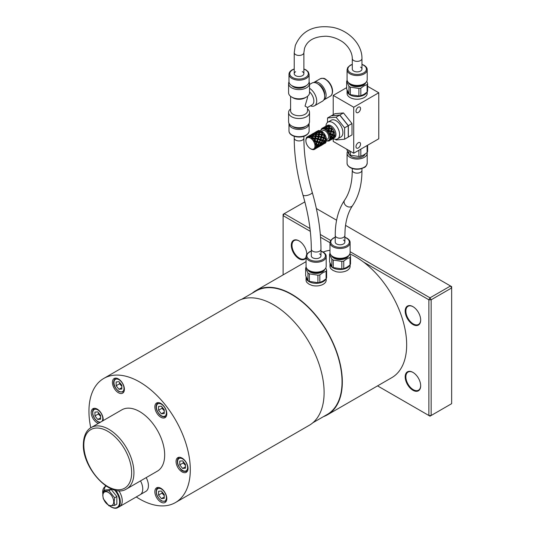 <?xml version="1.0" encoding="UTF-8"?>
<svg xmlns="http://www.w3.org/2000/svg" width="535" height="535" viewBox="0 0 535 535"><rect width="100%" height="100%" fill="white"/><g stroke="black" fill="none" stroke-linecap="round" stroke-linejoin="round"><path stroke-width="0.8" d="M323.167 252.038A71.663 41.376 60 0 1 329.981 250.333M283.109 274.896L283.109 215.638L310.307 231.341M320.532 237.246L329.981 242.696M306.796 254.098A10.466 6.045 60 0 1 306.796 254.145A10.954 6.32 -120 0 0 299.052 240.884A10.954 6.32 -120 0 0 291.308 245.351A10.954 6.32 -120 0 0 297.373 257.582A10.954 6.32 -120 0 0 306.067 257.663M306.067 257.174A10.466 6.045 60 0 1 304.629 258.693A10.466 6.045 60 0 1 296.564 255.89A10.466 6.045 60 0 1 291.99 245.351A10.466 6.045 60 0 1 294.163 240.563A10.466 6.045 60 0 1 299.225 240.984M420.67 319.843A10.466 6.045 60 0 1 418.504 324.437A10.466 6.045 60 0 1 410.439 321.635A10.466 6.045 60 0 1 405.871 311.102A10.466 6.045 60 0 1 408.038 306.308A10.466 6.045 60 0 1 413.1 306.736M405.189 311.102A10.954 6.32 -120 0 0 412.933 324.511A10.954 6.32 -120 0 0 420.677 320.044A10.954 6.32 -120 0 0 412.933 306.629A10.954 6.32 -120 0 0 405.189 311.102M349.816 253.931A71.663 41.376 60 0 1 355.989 257.054A71.663 41.376 60 0 1 363.566 262.09A71.663 41.376 60 0 1 404.132 325.086A71.663 41.376 60 0 1 391.827 377.636L327.48 414.785A71.663 41.376 60 0 1 323.488 416.625M363.566 262.09L428.876 299.794L428.876 415.508L377.549 385.875M420.677 385.788A10.954 6.32 -120 0 0 412.933 372.38A10.954 6.32 -120 0 0 405.189 376.847A10.954 6.32 -120 0 0 412.933 390.262A10.954 6.32 -120 0 0 420.677 385.788M350.111 264.838L350.111 266.336A10.065 5.811 0 0 1 347.168 270.442A10.065 5.811 0 0 1 335.913 271.633L332.93 270.369L330.871 268.724A10.065 5.811 0 0 1 329.981 266.336L329.981 263.701A10.065 5.811 0 0 0 336.194 269.072A10.065 5.811 0 0 0 347.168 267.814A10.065 5.811 0 0 0 349.77 265.213M326.196 278.648L326.196 280.139A10.065 5.811 0 0 1 323.254 284.252A10.065 5.811 0 0 1 311.999 285.436L309.016 284.179L306.956 282.527A10.065 5.811 0 0 1 306.067 280.139L306.067 277.511A10.065 5.811 0 0 0 312.279 282.881A10.065 5.811 0 0 0 323.254 281.617A10.065 5.811 0 0 0 325.855 279.016M252.226 293.193A71.663 41.376 60 0 1 255.817 290.652A71.663 41.376 60 0 1 291.649 294.203A71.663 41.376 60 0 1 338.468 357.36A71.663 41.376 60 0 1 327.48 414.785M330.035 263.133A10.065 5.811 0 0 0 329.981 263.701M306.12 276.936A10.065 5.811 0 0 0 306.067 277.511M420.67 385.588A10.466 6.045 60 0 1 418.504 390.189A10.466 6.045 60 0 1 410.439 387.387A10.466 6.045 60 0 1 405.871 376.847A10.466 6.045 60 0 1 408.038 372.059A10.466 6.045 60 0 1 413.1 372.48M428.876 415.508L430.013 416.163L431.15 415.508L428.876 415.508M345.543 225.382L451.647 286.646L451.647 403.671L431.15 415.508L431.15 299.794L428.876 299.794L430.013 297.821L350.111 251.691M431.15 299.794L430.013 297.821L450.51 285.984L451.647 287.957L431.15 299.794M283.109 215.638L283.109 214.321L284.245 213.666L283.109 215.638M330.637 240.449L320.318 234.49M309.979 228.519L284.245 213.666L304.843 201.882M316.352 208.53L336.602 220.219M322.966 281.076L319.836 282.426L319.836 274.896L322.966 272.629L326.096 271.278L326.096 278.815L322.966 281.076M306.147 267.045A10.626 6.139 0 0 0 305.652 268.115L307.946 273.057A10.626 6.139 0 0 0 309.357 273.866L317.91 275.191L317.91 282.727A10.626 6.139 0 0 0 319.836 282.426M317.91 282.727L309.357 281.403L309.357 273.866M307.946 273.057L307.946 280.587A10.626 6.139 0 0 0 309.357 281.403M307.946 280.587L305.652 275.652L305.652 268.115M307.431 269.252A8.861 5.116 0 0 0 313.517 273.191A8.861 5.116 0 0 0 322.398 271.92A8.861 5.116 0 0 0 324.839 269.252M317.91 275.191A10.626 6.139 0 0 0 319.836 274.896M326.096 271.278A10.626 6.139 0 0 0 326.611 270.168L325.788 267.975M326.096 278.815A10.626 6.139 0 0 0 326.611 277.698L326.611 270.168M308.949 270.402A8.052 4.648 0 0 0 321.829 271.593A8.052 4.648 0 0 0 323.321 270.402M311.303 251.062L309.33 251.911L306.742 254.225L306.067 256.472L306.067 266.336A10.065 5.811 0 0 0 312.279 271.7A10.065 5.811 0 0 0 323.254 270.442A10.065 5.811 0 0 0 326.196 266.336L326.196 256.472C326.296 254.907 325.26 253.416 323.087 251.992L320.967 251.062M319.549 253.844A4.828 2.789 180 0 1 320.967 255.817A4.828 2.789 180 0 1 317.984 258.392A4.828 2.789 180 0 1 312.721 257.783A4.828 2.789 180 0 1 311.303 255.817L311.303 249.236A4.828 2.789 180 0 0 312.721 251.209A4.828 2.789 180 0 0 319.549 251.209A4.828 2.789 180 0 0 320.967 249.236C320.933 231.214 318.017 212.241 312.233 192.333A4.828 1.538 163.7 0 1 310.761 194.031A4.828 1.538 163.7 0 1 304.174 195.656A4.828 1.538 163.7 0 1 302.957 195.034C308.501 214.147 311.283 232.217 311.303 249.236M346.881 267.266L343.751 268.623L343.751 261.087L346.881 258.826L350.01 257.469L350.01 265.006L346.881 267.266M330.062 253.236A10.626 6.139 0 0 0 329.567 254.306L331.861 259.248A10.626 6.139 0 0 0 333.272 260.063L341.825 261.388L341.825 268.918A10.626 6.139 0 0 0 343.751 268.623M341.825 268.918L333.272 267.594L333.272 260.063M331.861 259.248L331.861 266.784A10.626 6.139 0 0 0 333.272 267.594M331.861 266.784L329.567 261.842L329.567 254.306M331.346 255.442A8.861 5.116 0 0 0 337.431 259.388A8.861 5.116 0 0 0 346.312 258.117A8.861 5.116 0 0 0 348.753 255.442M341.825 261.388A10.626 6.139 0 0 0 343.751 261.087M350.01 257.469A10.626 6.139 0 0 0 350.525 256.359L349.703 254.165M350.01 265.006A10.626 6.139 0 0 0 350.525 263.895L350.525 256.359M332.864 256.593A8.052 4.648 0 0 0 345.744 257.79A8.052 4.648 0 0 0 347.235 256.593M335.218 237.252L333.245 238.102L330.657 240.422L329.981 242.663L329.981 252.527A10.065 5.811 0 0 0 336.194 257.897A10.065 5.811 0 0 0 347.168 256.633A10.065 5.811 0 0 0 350.111 252.527L350.111 242.663C350.211 241.098 349.174 239.606 347.001 238.189L344.881 237.252M343.463 240.034A4.828 2.789 180 0 1 344.881 242.007A4.828 2.789 180 0 1 341.898 244.582A4.828 2.789 180 0 1 336.635 243.98A4.828 2.789 180 0 1 335.218 242.007L335.278 232.157C335.733 219.437 338.842 208.77 344.6 200.164A4.828 3.798 -145.7 0 0 345.764 205.487A4.828 3.798 -145.7 0 0 351.562 206.543A4.828 3.798 -145.7 0 0 352.578 205.614C348.412 211.693 345.918 219.658 345.102 229.508L344.881 235.433A4.828 2.789 180 0 1 343.463 237.406A4.828 2.789 180 0 1 336.635 237.406A4.828 2.789 180 0 1 335.218 235.433M241.593 299.332L256.018 291A71.262 41.142 60 0 1 291.649 294.531A71.262 41.142 60 0 1 338.207 357.333A71.262 41.142 60 0 1 327.28 414.438L312.855 422.764M90.763 427.799A71.663 41.376 60 0 1 103.79 378.426L237.6 301.172A71.663 41.376 60 0 1 273.432 304.723A71.663 41.376 60 0 1 320.251 367.879A71.663 41.376 60 0 1 309.263 425.305L175.453 502.559A71.663 41.376 60 0 1 139.622 499.008A71.663 41.376 60 0 1 136.271 496.941M103.79 378.426A71.663 41.376 60 0 1 139.622 381.977A71.663 41.376 60 0 1 186.441 445.127A71.663 41.376 60 0 1 175.453 502.559M146.195 477.608A12.465 7.196 60 0 1 148.436 485.686A12.465 7.196 60 0 1 145.854 491.391L140.478 494.5M157.845 487.452A8.453 4.882 60 0 1 165.576 493.691A8.453 4.882 60 0 1 165.061 502.479A8.453 4.882 60 0 1 163.824 502.86A8.453 4.882 60 0 1 156.093 496.62A8.453 4.882 60 0 1 156.608 487.833A8.453 4.882 60 0 1 157.845 487.452M176.062 461.531A8.453 4.882 60 0 1 177.814 457.659A8.453 4.882 60 0 1 184.328 459.926A8.453 4.882 60 0 1 188.019 468.433A8.453 4.882 60 0 1 186.267 472.305A8.453 4.882 60 0 1 179.753 470.038A8.453 4.882 60 0 1 176.062 461.531M157.845 414.571A8.453 4.882 60 0 1 156.608 402.995A8.453 4.882 60 0 1 163.824 406.065A8.453 4.882 60 0 1 165.061 417.641A8.453 4.882 60 0 1 157.845 414.571M121.405 393.533A8.453 4.882 60 0 1 113.667 387.293A8.453 4.882 60 0 1 114.189 378.506A8.453 4.882 60 0 1 115.426 378.125A8.453 4.882 60 0 1 123.157 384.364A8.453 4.882 60 0 1 122.642 393.151A8.453 4.882 60 0 1 121.405 393.533M98.32 423.426A8.453 4.882 60 0 1 91.224 412.552A8.453 4.882 60 0 1 92.976 408.68A8.453 4.882 60 0 1 99.49 410.947A8.453 4.882 60 0 1 103.181 419.453A8.453 4.882 60 0 1 103.074 420.677M139.622 411.562A35.43 20.457 60 0 1 162.767 442.786A35.43 20.457 60 0 1 157.337 471.174L126.594 488.93A35.43 20.457 -120 0 0 133.931 472.706A35.43 20.457 -120 0 0 108.879 429.317A35.43 20.457 -120 0 0 91.164 427.559L121.906 409.81A35.43 20.457 60 0 1 139.622 411.562M119.345 506.698A12.479 7.209 -120 0 0 119.673 506.531L140.17 494.694A12.479 7.209 -120 0 0 142.751 488.983A12.479 7.209 -120 0 0 140.511 480.891M119.673 506.531A12.479 7.209 -120 0 0 122.254 500.813A12.479 7.209 -120 0 0 118.783 490.709A12.465 7.196 -120 0 1 122.248 500.807A12.465 7.196 -120 0 1 119.666 506.518L117.727 507.635A12.465 7.196 -120 0 0 120.308 501.924A12.465 7.196 -120 0 0 115.68 490.294M111.153 489.445L105.462 489.953L103.288 491.204L102.78 495.296L103.288 498.801L108.98 505.883L114.671 505.374L114.162 501.87L114.671 497.784L108.98 490.695L111.153 489.445L116.851 496.527L116.851 504.117L114.671 505.374M114.671 497.784L116.851 496.527M108.98 490.695L103.288 491.204M102.901 495.557A7.65 4.414 -120 0 0 108.304 504.926A7.65 4.414 -120 0 0 113.714 501.803A7.65 4.414 -120 0 0 108.304 492.434A7.65 4.414 -120 0 0 102.901 495.557M179.767 464.908L179.767 461.11L182.609 460.856L185.458 464.4L185.458 468.199L182.616 468.453L179.767 464.908L183.177 462.935L185.458 465.41M183.378 461.805L183.177 462.935M185.458 466.808L182.616 468.453M121.833 389.039L118.984 389.293L116.135 385.755L116.135 381.957L118.984 381.702L121.833 385.24L121.833 389.039M121.833 387.648L118.984 389.293M116.135 385.755L119.552 383.782L121.833 386.257M119.746 382.652L119.552 383.782M161.403 413.782L158.554 410.245L158.554 406.446L161.403 406.192L164.252 409.736L164.252 413.528L161.403 413.782L164.252 412.137M162.165 407.142L161.971 408.272L164.252 410.746M161.971 408.272L158.554 410.245M158.554 491.284L161.403 491.03L164.252 494.574L164.252 498.373L161.403 498.627L158.554 495.082L158.554 491.284M164.252 496.982L161.403 498.627M162.165 491.986L161.971 493.109L164.252 495.584M161.971 493.109L158.554 495.082M100.62 415.421L100.62 419.213L97.771 419.467L94.922 415.922L94.922 412.131L97.771 411.876L100.62 415.421M98.534 412.826L98.34 413.95L94.922 415.922M98.34 413.95L100.62 416.431M97.771 419.467L100.62 417.828M309.103 123.371A10.065 5.811 180 0 1 309.116 123.659A10.065 5.811 180 0 1 302.904 129.029A10.065 5.811 180 0 1 291.936 127.771A10.065 5.811 180 0 1 288.987 123.659A10.065 5.811 180 0 1 289 123.371M305.485 126.454A8.052 4.648 180 0 1 293.361 126.949A8.052 4.648 180 0 1 292.618 126.454M307.505 108.919A10.466 6.045 180 0 1 309.518 112.484L309.518 121.686A10.466 6.045 180 0 1 303.057 127.27A10.466 6.045 180 0 1 291.649 125.959A10.466 6.045 180 0 1 288.586 121.686L288.586 112.484A10.466 6.045 180 0 1 290.599 108.919M309.518 112.484A10.466 6.045 180 0 1 303.057 118.068A10.466 6.045 180 0 1 291.649 116.757A10.466 6.045 180 0 1 288.586 112.484M309.518 91.839A8.453 4.882 -120 0 1 313.858 100.975A8.453 4.882 -120 0 1 312.106 104.847L307.505 107.502L307.505 110.839A8.453 4.882 180 0 1 302.288 115.353A8.453 4.882 180 0 1 293.073 114.289A8.453 4.882 180 0 1 290.599 110.839L290.599 96.32M307.505 107.502L305.03 106.07L307.505 97.738L307.505 96.32M309.103 81.868A10.466 6.045 180 0 1 309.518 83.554L309.518 92.762A10.466 6.045 180 0 1 306.455 97.036L305.03 97.851A8.453 4.882 180 0 1 293.073 97.851L291.649 97.036A10.466 6.045 180 0 1 288.586 92.762L288.586 83.554A10.466 6.045 180 0 1 289 81.868M310.44 105.81A10.466 6.045 -120 0 0 314.533 105.769A10.466 6.045 -120 0 0 316.707 100.975A10.466 6.045 -120 0 0 309.518 88.288M314.533 105.769L322.505 101.168A10.466 6.045 -120 0 0 324.678 96.374A10.466 6.045 -120 0 0 320.104 85.841A10.466 6.045 -120 0 0 312.039 83.039L309.518 84.49M324.618 95.29A8.052 4.648 -120 0 0 324.678 94.401A8.052 4.648 -120 0 0 318.185 84.142M323.755 99.965A10.065 5.811 -120 0 0 324.016 99.831A10.065 5.811 -120 0 0 326.096 95.223A10.065 5.811 -120 0 0 321.702 85.098A10.065 5.811 -120 0 0 313.951 82.397A10.065 5.811 -120 0 0 313.704 82.55M302.275 71.616A4.828 2.789 180 0 1 303.887 73.69A4.828 2.789 180 0 1 302.469 75.662A4.828 2.789 180 0 1 298.216 76.438A4.828 2.789 180 0 1 294.223 73.69A4.828 2.789 180 0 1 295.634 71.717M306.455 97.036A10.466 6.045 180 0 1 291.649 97.036M309.518 83.554A10.466 6.045 180 0 1 303.057 89.138A10.466 6.045 180 0 1 291.649 87.827A10.466 6.045 180 0 1 288.586 83.554M306.241 85.654A8.052 4.648 180 0 1 293.361 86.844A8.052 4.648 180 0 1 291.863 85.654M309.116 74.352L309.116 81.581A10.065 5.811 180 0 1 302.904 86.951A10.065 5.811 180 0 1 291.936 85.694A10.065 5.811 180 0 1 288.987 81.581L288.987 74.352A10.065 5.811 180 0 0 291.936 78.458A10.065 5.811 180 0 0 306.167 78.458A10.065 5.811 180 0 0 309.116 74.352L308.327 71.924L305.966 69.851L303.887 68.941M356.29 71.837A4.828 2.789 180 0 1 353.715 71.061A4.828 2.789 180 0 1 352.297 69.089A4.828 2.789 180 0 0 353.715 71.061A4.828 2.789 180 0 0 356.29 71.837A4.828 2.789 180 0 0 361.961 69.089A4.828 2.789 180 0 1 356.29 71.837M360.543 67.116A4.828 2.789 180 0 1 361.961 69.089L361.961 58.569A4.828 2.789 0 0 1 361.887 59.057A4.828 2.789 0 0 1 356.29 61.318A4.828 2.789 0 0 1 352.297 58.569L352.297 69.089M352.297 64.334L350.325 65.19L347.737 67.504L347.068 69.751L347.068 79.608A10.065 5.811 0 0 0 353.281 84.978A10.065 5.811 0 0 0 364.248 83.721A10.065 5.811 0 0 0 367.197 79.608L367.197 69.751C367.291 68.179 366.254 66.688 364.081 65.27L361.961 64.334M349.943 83.681A8.052 4.648 0 0 0 362.824 84.871A8.052 4.648 0 0 0 364.315 83.681M348.425 82.53A8.861 5.116 0 0 0 354.518 86.469A8.861 5.116 0 0 0 363.392 85.199A8.861 5.116 0 0 0 365.833 82.53M347.141 80.324A10.626 6.139 0 0 0 346.653 81.394L348.94 86.329A10.626 6.139 0 0 0 350.351 87.145L358.905 88.469A10.626 6.139 0 0 0 360.831 88.168L363.96 85.908L367.097 84.557L367.097 92.087L363.96 94.354L360.831 95.705L360.831 88.168M358.905 88.469L358.905 95.999A10.626 6.139 0 0 0 360.831 95.705M358.905 95.999L350.351 94.682L350.351 87.145M348.94 86.329L348.94 93.866A10.626 6.139 0 0 0 350.351 94.682M348.94 93.866L346.653 88.924L346.653 81.394M367.097 84.557A10.626 6.139 0 0 0 367.612 83.44L366.789 81.253M367.097 92.087A10.626 6.139 0 0 0 367.612 90.977L367.612 83.44M347.115 90.214A10.065 5.811 0 0 0 347.068 90.789A10.065 5.811 0 0 0 353.281 96.153A10.065 5.811 0 0 0 364.248 94.896A10.065 5.811 0 0 0 366.849 92.294M367.197 91.926L367.197 93.418A10.065 5.811 180 0 1 364.248 97.524A10.065 5.811 180 0 1 353.281 98.788A10.065 5.811 180 0 1 347.068 93.418L347.068 90.789M367.117 152.535A10.065 5.811 180 0 1 367.197 153.244A10.065 5.811 180 0 1 364.248 157.357A10.065 5.811 180 0 1 353.281 158.614A10.065 5.811 180 0 1 347.068 153.244A10.065 5.811 180 0 1 347.476 151.606M365.024 154.174A8.052 4.648 180 0 1 362.824 156.534A8.052 4.648 180 0 1 349.482 154.702M367.612 145.226L367.612 151.465A10.626 6.139 180 0 1 367.097 152.575L363.96 154.842L360.831 156.193L360.831 149.138M367.097 145.52L367.097 152.575M360.831 156.193A10.626 6.139 180 0 1 358.905 156.487L350.351 155.17A10.626 6.139 180 0 1 348.94 154.354L346.653 149.171M348.94 150.495L348.94 154.354M350.351 155.17L350.351 151.305M358.905 150.248L358.905 156.487M346.653 87.633L333.218 95.39L353.715 107.221L353.715 153.244L333.218 141.414L333.218 138.632M353.715 153.244L378.767 138.786L378.767 92.762L353.715 107.221M378.767 92.762L367.612 86.316M358.269 107.221A3.223 1.859 -60 0 1 359.881 107.067A3.223 1.859 -60 0 1 360.376 109.648A3.223 1.859 -60 0 1 358.269 112.484A3.223 1.859 -60 0 1 356.658 112.644A3.223 1.859 -60 0 1 356.163 110.063A3.223 1.859 -60 0 1 358.269 107.221M358.269 142.725A3.223 1.859 -60 0 1 359.881 142.571A3.223 1.859 -60 0 1 360.376 145.152A3.223 1.859 -60 0 1 358.269 147.988A3.223 1.859 -60 0 1 356.658 148.148A3.223 1.859 -60 0 1 356.163 145.567A3.223 1.859 -60 0 1 358.269 142.725M333.218 114.677L333.218 95.39M331.279 115.854L334.923 113.694L343.463 112.932L352.003 123.558L352.003 134.94L348.245 137.06M331.279 115.794L339.819 115.032L348.359 125.658L348.359 137.047M343.463 112.932L339.819 115.032M352.003 123.558L348.359 125.658M343.289 119.552A11.917 6.881 60 0 1 344.741 121.358M327.52 122.408L327.52 117.968L331.165 115.861L339.705 115.099L348.245 125.725L348.245 137.114L344.607 139.214L336.06 139.983L335.525 139.307M327.52 117.968L336.06 117.205L344.607 127.832L344.607 139.214M339.705 115.099L336.06 117.205M348.245 125.725L344.607 127.832M327.928 122.127L331.232 120.221A9.663 5.577 60 0 1 338.675 122.809A9.663 5.577 60 0 1 342.895 132.54A9.663 5.577 60 0 1 340.895 136.96L337.592 138.866A9.663 5.577 -120 0 0 339.591 134.445A9.663 5.577 -120 0 0 335.378 124.722A9.663 5.577 -120 0 0 327.928 122.127A9.663 5.577 -120 0 0 325.935 126.153M334.101 137.903L334.482 137.689A7.089 4.093 -120 0 0 335.947 134.445A7.089 4.093 -120 0 0 332.857 127.31A7.089 4.093 -120 0 0 327.393 125.411L326.698 125.819M324.531 126.922L327.239 125.605L326.959 127.404L325.942 126.889L326.25 126.173L326.945 126.26M323.996 127.397L324.377 127.256M326.25 126.173L324.317 127.029L323.916 127.524L324.203 128.253L323.087 127.858L323.929 127.497M323.528 127.457L322.565 128.059M323.916 127.524L325.942 126.889M329.58 127.557L329.466 128.219L332.362 128.56L331.76 131.075L334.235 131.811L333.091 134.492L334.923 135.168A7.249 4.186 -120 0 0 334.235 131.811A7.249 4.186 -120 0 0 332.362 128.56A7.249 4.186 -120 0 0 329.801 126.293L329.319 128.768L328.584 128.173L328.811 126.862L326.704 127.089L326.477 128.868L325.588 128.28L325.828 127.256L326.959 127.404M325.828 127.256L323.775 127.798L323.775 129.009L323.193 128.126L324.203 128.253M326.477 128.206L328.584 128.173M329.466 128.219L329.319 128.768L326.383 128.741L326.123 130.186L325.695 128.795L326.477 128.868M328.811 126.862L329.687 126.935M328.477 128.788L329.319 128.768L328.757 130.888L328.196 130.346L328.477 128.788L327.48 128.741M332.362 128.56L331.359 131.309L330.978 130.881L331.372 129.129L332.075 128.968L329.319 128.768L328.824 131.463L328.243 132.606L328.202 131.015L328.757 130.888L328.243 132.606A6.44 3.718 -120 0 0 326.718 130.707L328.196 130.346M329.038 130.48L330.978 130.881M331.76 131.075L326.718 130.707A6.44 3.718 -120 0 0 326.123 130.186A6.44 3.718 -120 0 0 324.364 129.169L325.588 128.28M330.777 131.643L331.359 131.309L330.423 133.77L330.777 131.643L328.885 131.202M334.235 131.811L333.746 131.857L332.536 134.345L333.746 131.857L331.359 131.309L330.496 134.807L329.553 135.629L330.423 133.77L329.553 135.629A6.44 3.718 -120 0 0 328.677 133.355L330.209 133.503M330.918 133.73L332.476 134.272M333.091 134.492L328.677 133.355A6.44 3.718 -120 0 0 328.243 132.606M332.101 135.061L331.64 135.95L332.101 135.061L330.61 134.526M333.72 134.726L332.536 134.345L332.683 135.275L331.6 137.087L331.031 136.753L330.911 138.07L329.714 138.431L330.704 137.468L329.714 136.398L331.091 136.9L331.64 135.95M330.704 137.468L331.031 136.753M330.035 139.969L330.423 139.033L330.918 139.648L331.539 139.548L333.251 138.297L332.476 138.211L329.961 140.377L328.677 140.277L330.035 139.969L329.553 139.026A6.44 3.718 -120 0 0 329.714 138.431A6.44 3.718 -120 0 0 329.714 136.398A6.44 3.718 -120 0 0 329.553 135.629M328.269 140.906L326.718 140.665L328.202 141.026L328.243 140.531A6.44 3.718 -120 0 0 328.677 140.277A6.44 3.718 -120 0 0 329.553 139.026L330.61 139.628L332.101 138.124L331.091 137.816M332.101 138.124L332.536 137.067L332.476 138.211M330.911 136.833A7.249 4.186 -120 0 0 330.496 134.807M333.251 132.379L331.539 131.851M330.035 134.191L328.677 133.355M329.961 133.422A7.249 4.186 -120 0 0 328.824 131.463M331.372 129.129L329.353 128.855M328.202 131.015L326.718 130.707M327.895 130.306A7.249 4.186 -120 0 0 326.35 128.935M325.695 128.795L324.364 129.169A6.44 3.718 -120 0 0 323.775 129.009A6.44 3.718 -120 0 0 322.251 129.149L323.087 127.858M325.28 128.313A7.249 4.186 -120 0 0 323.728 127.898M326.811 126.688L329.801 126.293A7.249 4.186 -120 0 0 327.239 125.605M323.193 128.126L322.251 129.149A6.44 3.718 -120 0 0 321.816 129.396L321.502 129.189M322.799 127.985A7.249 4.186 -120 0 0 321.669 128.634L321.816 129.396A6.44 3.718 -120 0 0 320.933 130.647L321.361 129.189M321.361 129.182L320.933 130.647A6.44 3.718 -120 0 0 320.826 130.995M321.134 129.396A7.249 4.186 -120 0 0 320.719 130.941M326.357 140.705A7.249 4.186 -120 0 0 327.895 141.12M331.372 139.381L330.797 139.963M326.363 140.585A6.44 3.718 -120 0 0 326.718 140.665A6.44 3.718 -120 0 0 328.243 140.531L328.824 141.033A7.249 4.186 -120 0 0 329.961 140.377M330.423 139.033L330.209 140.197M333.251 138.297L333.519 137.655M332.951 138.692A7.249 4.186 -120 0 0 334.235 137.729L331.747 139.414M330.496 139.622A7.249 4.186 -120 0 0 330.911 138.07M331.6 137.087L332.683 137.441L334.308 134.94M333.091 137.555L334.235 137.729A7.249 4.186 -120 0 0 334.923 135.168L333.091 137.555L332.536 137.067M333.94 135.736L332.683 135.275M333.171 138.612A9.663 5.577 -120 0 0 337.592 138.866M326.383 139.762L327.661 139.02A4.828 2.789 -120 0 0 328.664 136.813A4.828 2.789 -120 0 0 326.551 131.951A4.828 2.789 -120 0 0 322.826 130.654L321.548 131.389M326.163 137.689L326.042 139.113L324.959 140.919L326.042 141.28L326.33 140.912A7.249 4.186 -120 0 0 326.383 140.096L326.383 139.441A6.44 3.718 -120 0 0 326.283 138.291A6.44 3.718 -120 0 0 326.163 137.689A6.44 3.718 -120 0 0 325.213 135.248A6.44 3.718 -120 0 0 324.879 134.66A6.44 3.718 -120 0 0 323.234 132.62A6.44 3.718 -120 0 0 322.772 132.212A6.44 3.718 -120 0 0 321.829 131.55L321.261 131.222A7.249 4.186 -120 0 0 320.525 130.861L320.064 130.928L319.836 132.7L318.947 132.118L319.181 131.088L320.318 131.242L319.362 130.547L320.418 130.995M324.899 143.38L325.287 143.126A7.249 4.186 -120 0 0 326.016 142.083L324.27 143.48L324.899 143.38M324.27 143.48L323.782 142.865L323.568 144.035L321.782 145.166M323.568 144.035L324.304 143.48M323.755 140.478L324.451 140.738L325.461 138.899L323.963 138.364L323.127 140.244L323.755 140.478L322.572 140.096L323.782 137.609L316.031 136.438L315.296 135.843L315.53 134.532L313.423 134.76L313.189 136.539L312.3 135.95L312.54 134.927L310.487 135.469L310.353 136.993L309.33 136.472L309.645 135.763L307.705 136.619L307.819 137.569L307.337 137.087L306.715 138.204L307.103 136.973A7.249 4.186 -120 0 0 306.187 138.277L305.906 140.297A6.44 3.718 -120 0 0 305.886 140.752A6.44 3.718 -120 0 0 305.906 141.24A6.44 3.718 -120 0 0 306.308 143.213A6.44 3.718 -120 0 0 306.715 144.263A6.44 3.718 -120 0 0 307.819 146.169A6.44 3.718 -120 0 0 308.528 147.051A6.44 3.718 -120 0 0 310.032 148.389A6.44 3.718 -120 0 0 310.44 148.643A6.44 3.718 -120 0 0 310.848 148.857L312.741 149.626A7.249 4.186 -120 0 0 314.326 149.486L313.062 149.198L314.346 149.225L314.754 148.335L314.326 149.486M321.408 145.132L320.833 145.714M325.461 141.962L324.451 141.655L323.127 143.306L323.963 143.467L325.895 140.906L325.835 142.049M323.287 144.049L322.511 143.962L320.953 145.4L320.458 144.784L320.244 145.948L320.813 145.767L323.287 144.049L323.782 142.865M311.979 149.399L310.848 148.857A6.44 3.718 -120 0 0 312.353 149.265A6.44 3.718 -120 0 0 313.062 149.198A6.44 3.718 -120 0 0 314.165 148.563L314.934 149.131L316.646 147.887L317.135 146.704L316.927 147.867L315.135 148.998M310.44 148.643L311.009 148.971A7.249 4.186 -120 0 0 311.925 149.405M318.091 147.051L317.516 147.633M320.244 145.948L318.459 147.085M326.283 140.478L326.216 141.186L325.895 140.906M326.283 138.291L325.895 138.184L326.283 138.291L326.042 139.113M326.383 140.096A7.249 4.186 -120 0 0 326.33 139.22M323.127 143.306L322.572 142.818L322.511 143.962M326.163 140.939L326.016 142.083M323.976 141.487L322.719 141.033L321.635 142.838L322.719 143.193L324.391 140.591L324.451 141.655M322.137 143.875L321.127 143.574L319.803 145.226L320.646 145.386L322.572 142.818M319.963 145.968L319.194 145.881L317.629 147.319L319.963 145.968L320.458 144.784M316.927 147.867L317.656 147.319M314.767 148.971L314.373 149.459M317.629 147.319L317.135 146.704M319.803 145.226L319.255 144.738L319.194 145.881M321.635 142.838L321.067 142.511L321.127 143.574M324.879 134.66L324.718 135.141L324.337 134.713L324.431 134.325L324.879 134.66L325.287 135.803L324.899 135.689L324.27 137.562L323.782 137.609L323.963 138.364M326.016 137.696A7.249 4.186 -120 0 0 325.287 135.803M323.127 140.244L322.572 140.096L322.719 141.033M324.959 140.919L324.391 140.591M325.461 138.899L324.999 139.782M325.895 138.184L323.782 137.609L321.675 141.701L322.572 140.096L320.458 139.528L320.646 140.284L319.803 142.163L321.127 142.651L321.675 141.701M320.652 143.407L319.395 142.945L318.318 144.758L319.395 145.112L321.067 142.511M318.82 145.794L317.81 145.487L316.479 147.145L317.322 147.299L319.255 144.738M314.346 149.225L314.165 148.563A6.44 3.718 -120 0 0 314.573 147.981L315.931 146.657L315.831 147.841L314.573 147.981A6.44 3.718 -120 0 0 314.975 146.476L316.078 147.031L317.75 144.423L317.81 145.487M316.646 147.887L315.871 147.8M314.921 149.138A7.249 4.186 -120 0 0 315.831 147.841M316.479 147.145L315.931 146.657M318.318 144.758L317.75 144.423M320.432 142.397L319.255 142.016L319.395 142.945M319.803 142.163L319.255 142.016L318.358 143.621L320.458 139.528L319.255 142.016L317.135 141.441L317.322 142.196L316.479 144.082L317.81 144.57L318.358 143.621M322.137 140.812L320.646 140.284M324.952 135.007L324.899 135.689M322.772 132.212L322.672 132.6L321.99 131.704L323.234 132.62L322.712 132.693L321.796 136.826L323.568 137.334L324.136 135.482L324.718 135.141L323.568 137.334M324.431 134.325A7.249 4.186 -120 0 0 323.16 132.74M323.287 138.13L321.575 137.609L320.953 139.481L322.511 140.023M320.953 139.481L320.244 139.254L320.813 137.395L321.395 137.06L321.575 137.609M325.213 135.248L322.11 134.72L320.458 139.528L318.071 138.98L317.629 141.4L319.194 141.942M321.796 136.826L321.013 136.632L321.408 134.887L322.11 134.72L319.355 134.519L319.074 136.231L321.013 136.632M324.27 137.562L325.835 138.104M324.136 135.482L322.244 135.041M315.623 147.399L314.975 146.476A6.44 3.718 -120 0 0 314.975 145.533L315.931 143.935L316.051 144.911L314.975 145.533A6.44 3.718 -120 0 0 314.573 143.561L315.871 143.862L317.135 141.441L315.503 144.684M317.329 145.326L316.078 144.865M316.051 147.025A7.249 4.186 -120 0 0 316.051 144.911M317.108 144.316L315.871 143.862M316.479 144.082L314.573 143.561A6.44 3.718 -120 0 0 314.165 142.511L314.754 140.892L314.921 141.487L314.165 142.511A6.44 3.718 -120 0 0 313.062 140.598L314.373 140.464L314.767 138.719L315.469 138.558L315.155 140.665L316.927 141.173L317.489 139.314L318.071 138.98L316.927 141.173M318.82 142.731L317.322 142.196M317.629 141.4L314.754 140.892L314.165 142.511M319.963 140.05L318.251 139.521M320.813 137.395L318.92 136.96L318.479 138.746L320.244 139.254M318.479 138.746L317.69 138.552L318.091 136.799L318.92 136.96M321.99 131.704A7.249 4.186 -120 0 0 321.261 131.222M319.074 136.231L318.071 138.98L315.469 138.558L314.754 140.892L314.373 140.464M321.408 134.887L319.388 134.613M323.234 132.62L322.712 132.693M322.672 132.6L322.11 134.72L321.555 134.185L321.836 132.62L322.672 132.6L319.743 132.573L319.502 133.971L321.555 134.185M319.502 133.971L318.793 136.639L318.231 136.097L318.512 134.539L319.355 134.519L318.619 133.931L318.847 132.613L319.836 132.7M322.398 134.318L324.337 134.713M321.836 132.62L320.839 132.58M319.616 133.309L319.355 134.519L316.419 134.492L316.178 135.89L318.231 136.097M315.403 144.871L315.623 144.437L314.573 143.561M316.646 141.969L314.934 141.441M315.831 143.848A7.249 4.186 -120 0 0 314.921 141.487M315.155 140.665L313.062 140.598A6.44 3.718 -120 0 0 312.353 139.715L312.119 138.371L312.707 138.358L312.353 139.715A6.44 3.718 -120 0 0 310.848 138.384L311.979 137.762L312.206 136.445L313.189 136.539M317.489 139.314L315.596 138.873M318.091 136.799L316.065 136.525L315.757 138.15L317.69 138.552M315.757 138.15L315.469 138.558L314.908 138.017L315.195 136.458L316.065 136.525M316.178 135.89L315.469 138.558L312.707 138.358L312.353 139.715M318.512 134.539L317.516 134.492M320.318 131.242L320.231 130.821L320.88 131.115M319.362 130.547A7.249 4.186 -120 0 0 318.084 130.66L317.275 131.356L317.556 132.091L316.446 131.69L316.887 131.296L319.295 130.721M318.847 132.613L316.74 132.847L316.513 133.964L318.619 133.931M316.513 133.964L316.513 134.619L315.623 134.031L315.864 133.008L316.994 133.161L315.978 132.64L316.285 131.924L317.556 132.091M319.181 131.088L317.135 131.63L316.847 132.439L318.947 132.118M316.847 132.439L316.994 133.161M319.836 132.045L321.943 132.011M316.292 135.228L316.031 136.438L313.095 136.412L312.855 137.803L314.908 138.017M315.53 134.532L316.513 134.619M314.346 141.133L313.062 140.598M314.767 138.719L312.748 138.445M314.326 140.458A7.249 4.186 -120 0 0 312.741 138.485M312.855 137.803L312.707 138.358L311.979 137.762M315.195 136.458L314.192 136.412M313.189 135.877L315.296 135.843M315.864 133.008L313.811 133.549L313.523 134.359L315.623 134.031M313.523 134.359L313.677 135.074L312.654 134.559L312.968 133.844L314.239 134.011L313.122 133.61L313.965 133.248M316.285 131.924L313.951 133.275L315.978 132.64M313.951 133.275L314.239 134.011M314.567 132.673L316.446 131.69M316.887 131.296L315.744 132.011M312.968 137.141L312.707 138.358L311.845 138.351M314.032 133.148L314.413 133.008M312.54 134.927L313.677 135.074M312.206 136.445L310.099 136.679L310.032 137.91A6.44 3.718 -120 0 1 310.848 138.384L312.213 138.351M310.099 136.679L310.093 136.706A7.249 4.186 -120 0 1 311.925 137.762M310.206 136.271L312.3 135.95M312.968 133.844L310.628 135.194L312.654 134.559M310.628 135.194L310.915 135.923L309.798 135.529L310.648 135.168M311.25 134.593L313.122 133.61M313.563 133.215L312.42 133.931M310.708 135.067L311.089 134.927M309.645 135.763L310.915 135.923M309.558 136.886L308.528 137.508A6.44 3.718 -120 0 1 310.032 137.91L309.558 136.886L310.353 136.993M306 139.046L305.906 140.297A6.44 3.718 -120 0 1 306.308 138.786A6.44 3.718 -120 0 1 306.715 138.204A6.44 3.718 -120 0 1 307.819 137.569A6.44 3.718 -120 0 1 308.528 137.508L309.33 136.472M307.705 136.619L307.699 136.632A7.249 4.186 -120 0 1 309.284 136.485M307.926 136.512L309.798 135.529M310.24 135.128L309.103 135.85M307.337 137.087L308.314 137.174L307.143 136.947L307.765 136.846M305.966 139.087A7.249 4.186 -120 0 0 305.886 140.096L305.886 140.752M344.881 235.433L344.881 242.007A4.828 2.789 180 0 1 341.898 244.582A4.828 2.789 180 0 1 336.635 243.98A4.828 2.789 180 0 1 335.218 242.007M320.967 249.236L320.967 255.817A4.828 2.789 180 0 1 317.984 258.392A4.828 2.789 180 0 1 312.721 257.783A4.828 2.789 180 0 1 311.303 255.817M303.887 52.651L303.887 73.69A4.828 2.789 180 0 1 302.469 75.662A4.828 2.789 180 0 1 298.216 76.438A4.828 2.789 180 0 1 294.223 73.69L294.223 52.651A4.828 2.789 180 0 0 298.216 55.399A4.828 2.789 180 0 0 303.813 53.139A4.828 2.789 180 0 0 303.887 52.651L304.509 48.404C307.177 40.499 314.406 36.447 326.203 36.233C331.312 36.547 336.08 37.998 340.494 40.6C345.463 43.141 352.251 50.39 352.297 58.569M306.067 256.472A10.065 5.811 0 0 0 309.016 260.578A10.065 5.811 0 0 0 323.254 260.578A10.065 5.811 0 0 0 326.196 256.472M311.303 251.256A9.262 5.343 0 0 0 309.584 259.595A9.262 5.343 0 0 0 322.685 259.595A9.262 5.343 0 0 0 322.685 252.032A9.262 5.343 0 0 0 320.967 251.256M329.981 242.663A10.065 5.811 0 0 0 332.93 246.775A10.065 5.811 0 0 0 347.168 246.775A10.065 5.811 0 0 0 350.111 242.663M335.218 237.446A9.262 5.343 0 0 0 333.499 245.786A9.262 5.343 0 0 0 346.6 245.786A9.262 5.343 0 0 0 346.6 238.229A9.262 5.343 0 0 0 344.881 237.446M131.65 472.706A33.819 19.527 60 0 1 107.736 486.516A33.819 19.527 60 0 1 83.821 445.093A33.819 19.527 60 0 1 107.736 431.284A33.819 19.527 60 0 1 131.65 472.706M114.53 490.013A11.984 6.915 60 0 1 119.626 501.924A11.984 6.915 60 0 1 111.153 506.819A11.984 6.915 60 0 1 109.876 505.963M102.834 494.066A11.984 6.915 60 0 1 106.365 486.201M105.763 485.793A12.465 7.196 -120 0 0 105.261 486.041L102.8 494.541M158.059 487.459L158.093 487.438A8.052 4.648 -120 0 0 158.059 487.459L156.554 489.197C155.451 493.571 157.136 497.523 161.603 501.054L166.111 501.409A8.052 4.648 -120 0 0 166.151 501.389L166.111 501.409M156.394 491.933A7.089 4.093 -120 0 0 161.403 500.613A7.089 4.093 -120 0 0 166.412 497.724A7.089 4.093 -120 0 0 161.403 489.043A7.089 4.093 -120 0 0 156.394 491.933M187.324 471.235A8.052 4.648 -120 0 0 187.357 471.208L187.324 471.235C180.91 472.305 181.031 468.921 178.536 466.079C177.058 462.976 176.931 460.388 178.168 458.308L179.272 457.285M180.108 468.219A7.089 4.093 -120 0 0 186.949 470.051A7.089 4.093 -120 0 0 185.117 461.09A7.089 4.093 -120 0 0 178.275 459.257A7.089 4.093 -120 0 0 180.108 468.219M164.934 416.932A8.052 4.648 -120 0 0 166.111 416.564A8.052 4.648 -120 0 0 166.151 416.544L166.111 416.564C162.399 417.648 159.31 415.568 156.842 410.332C155.504 407.055 155.906 404.48 158.059 402.621M163.911 416.444A7.089 4.093 -120 0 0 165.743 409.603A7.089 4.093 -120 0 0 158.895 403.53A7.089 4.093 -120 0 0 157.063 410.378A7.089 4.093 -120 0 0 163.911 416.444M123.692 392.075A8.052 4.648 -120 0 0 123.725 392.055L119.185 391.727C115.493 389.059 110.926 382.833 115.64 378.131A8.052 4.648 -120 0 1 115.674 378.111L115.64 378.131M123.993 388.39A7.089 4.093 -120 0 0 118.984 379.71A7.089 4.093 -120 0 0 113.975 382.605A7.089 4.093 -120 0 0 118.984 391.286A7.089 4.093 -120 0 0 123.993 388.39M94.427 408.305L94.468 408.285A8.052 4.648 -120 0 0 94.427 408.305L93.324 409.322L92.582 411.201L92.736 414.478L93.699 417.099L95.304 419.574L97.637 421.694L99.737 422.603M101.851 421.386A7.089 4.093 -120 0 0 102.111 421.072A7.089 4.093 -120 0 0 100.279 412.111A7.089 4.093 -120 0 0 93.431 410.271A7.089 4.093 -120 0 0 94.401 418.009A7.089 4.093 -120 0 0 100.68 422.061M288.987 130.894C288.974 136.686 300.329 138.819 306 135.368C308.18 133.944 309.217 132.453 309.116 130.894A10.065 5.811 180 0 1 306.167 135.001A10.065 5.811 180 0 1 291.936 135.001A10.065 5.811 180 0 1 288.987 130.894L288.987 123.659M320.211 78.785C325.146 77.374 325.287 79.354 328.002 81.066C330.904 84.122 332.436 87.526 332.596 91.278C332.449 93.879 331.673 95.524 330.276 96.22A10.065 5.811 -120 0 0 332.362 91.612A10.065 5.811 -120 0 0 327.968 81.48A10.065 5.811 -120 0 0 320.211 78.785L313.951 82.397M303.887 69.129A9.262 5.343 180 0 1 305.599 77.475A9.262 5.343 180 0 1 292.505 77.475A9.262 5.343 180 0 1 292.505 69.911A9.262 5.343 180 0 1 294.223 69.129M352.297 64.528A9.262 5.343 0 0 0 350.579 72.874A9.262 5.343 0 0 0 363.68 72.874A9.262 5.343 0 0 0 363.68 65.31A9.262 5.343 0 0 0 361.961 64.528M347.068 69.751A10.065 5.811 0 0 0 350.01 73.857A10.065 5.811 0 0 0 364.248 73.857A10.065 5.811 0 0 0 367.197 69.751M350.01 167.221A10.065 5.811 180 0 1 347.068 163.108C346.961 164.666 348.004 166.158 350.178 167.589C353.515 169.327 357.226 169.702 361.319 168.712C364.161 167.221 365.947 168.09 367.197 163.108A10.065 5.811 180 0 1 364.248 167.221A10.065 5.811 180 0 1 350.01 167.221M352.578 205.614C358.343 196.994 361.446 186.32 361.901 173.587L361.961 170.344A4.828 2.789 180 0 1 360.543 172.317A4.828 2.789 180 0 1 355.28 172.919A4.828 2.789 180 0 1 352.297 170.344L352.077 176.289C351.254 186.133 348.766 194.091 344.6 200.164M312.233 192.333C306.689 173.22 303.907 155.15 303.887 138.124A4.828 2.789 180 0 1 302.469 140.096A4.828 2.789 180 0 1 295.634 140.096A4.828 2.789 180 0 1 294.223 138.124L294.223 136.305M91.164 427.559C88.128 429.057 83.607 433.704 83.353 444.438C82.383 468.366 111.033 499.262 126.594 488.93M117.727 507.635C116.135 508.645 113.975 508.451 111.253 507.04L109.668 505.956M105.729 485.773L105.261 486.041M255.817 290.652L306.067 261.642M309.116 123.659L309.116 130.894M330.276 96.22L324.016 99.831M294.223 68.941L292.103 69.871C290.03 71.135 288.994 72.633 288.987 74.352M367.197 153.244L367.197 163.108M347.068 153.244L347.068 163.108M315.396 144.878L315.69 144.37M361.961 170.344L361.961 168.518M352.297 170.344L352.297 168.518M302.957 195.034C297.166 175.119 294.257 156.153 294.223 138.124M303.887 138.124L303.887 136.305M294.223 52.651L295.273 45.582C301.566 30.789 313.951 24.697 332.429 27.305C348.646 30.274 362.228 44.144 361.961 58.569"/></g></svg>
